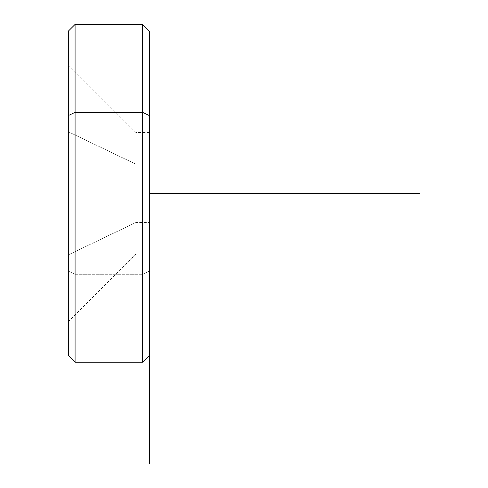 <?xml version="1.0" encoding="UTF-8"?>
<svg xmlns="http://www.w3.org/2000/svg" width="488" height="488" viewBox="0 0 488 488"><rect width="100%" height="100%" fill="white"/><g stroke="black" fill="none" stroke-linecap="round" stroke-linejoin="round"><path stroke-width="0.37" stroke-dasharray="2.44 1.83" d="M68.32 131.772L68.32 254.87L135.89 222.479L135.89 132.51L135.89 164.169L68.32 131.772L135.89 164.169L135.89 254.138L135.89 222.479L68.32 254.87L68.32 321.702L68.32 131.772M149.401 222.479L149.401 132.51L149.401 164.169L135.89 164.169L135.89 132.51L135.89 222.479L149.401 222.479L135.89 222.479L135.89 254.138L135.89 164.169L149.401 164.169L149.401 254.138L149.401 139.952L149.401 222.479M149.401 254.138L135.89 254.138L68.32 321.702L68.32 115.577M68.32 31.159L68.32 271.072L75.079 274.311L75.079 362.248L75.079 274.311L68.32 271.072L68.32 355.49M75.079 274.311L75.079 24.4L75.079 274.311L142.648 274.311L75.079 274.311M142.648 362.248L142.648 24.4L142.648 362.248M149.401 193.321L149.401 355.49L149.401 271.072L142.648 274.311L149.401 271.072L149.401 31.159M149.401 115.577L149.401 271.072M68.32 64.941L135.89 132.51L149.401 132.51"/><path stroke-width="0.73" d="M68.32 115.577L68.32 31.159L75.079 24.4L142.648 24.4L149.401 31.159L149.401 115.577L142.648 112.338L149.401 115.577L149.401 355.49L142.648 362.248L142.648 24.4L142.648 112.338L75.079 112.338L142.648 112.338L142.648 362.248L75.079 362.248L75.079 24.4L75.079 112.338L68.32 115.577L75.079 112.338L75.079 362.248L68.32 355.49L68.32 115.577L68.32 321.702M149.401 271.072L149.401 115.577M149.401 355.49L149.401 463.6M149.401 193.321L419.68 193.321"/></g></svg>
